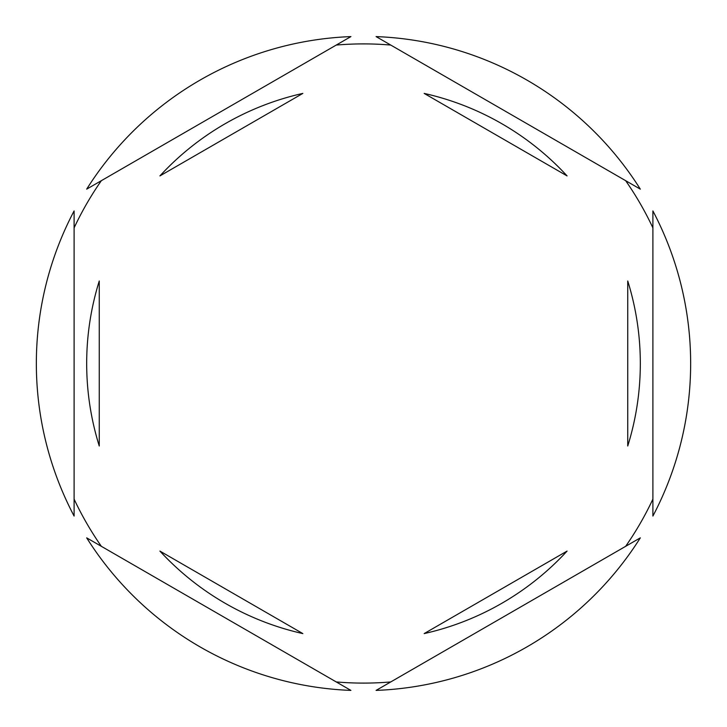 <?xml version="1.0" encoding="UTF-8"?>
<svg xmlns="http://www.w3.org/2000/svg" width="727" height="727" viewBox="0 0 727 727"><rect width="100%" height="100%" fill="white"/><g stroke="black" fill="none" stroke-linecap="round" stroke-linejoin="round"><path stroke-width="1.09" d="M74.099 227.887A319.598 319.598 0 0 1 101.353 180.678M336.247 45.065A319.598 319.598 0 0 1 390.753 45.065M625.647 180.678A319.598 319.598 0 0 1 652.901 227.887M652.901 516.061A327.15 327.15 0 0 0 652.901 210.939L652.901 516.061M86.677 363.5A276.823 276.823 0 0 0 99.263 446.014L99.263 280.985A276.823 276.823 0 0 0 86.677 363.5M567.078 175.916A276.823 276.823 0 0 0 424.159 93.41L567.078 175.916M627.737 446.014A276.823 276.823 0 0 0 627.737 280.985L627.737 446.014M424.159 633.59A276.823 276.823 0 0 0 567.078 551.084L424.159 633.59M159.922 551.084A276.823 276.823 0 0 0 302.841 633.59L159.922 551.084M640.323 189.147L376.086 36.595A327.15 327.15 0 0 1 640.323 189.147M376.086 690.405L640.323 537.853A327.15 327.15 0 0 1 376.086 690.405M86.677 537.853L350.914 690.405A327.15 327.15 0 0 1 86.677 537.853M74.099 210.939L74.099 516.061A327.15 327.15 0 0 1 74.099 210.939M350.914 36.595L86.677 189.147A327.15 327.15 0 0 1 350.914 36.595M652.901 499.113A319.598 319.598 0 0 1 625.647 546.322M390.753 681.935A319.598 319.598 0 0 1 336.247 681.935M101.353 546.322A319.598 319.598 0 0 1 74.099 499.113M302.841 93.41A276.823 276.823 0 0 0 159.922 175.916L302.841 93.41"/></g></svg>
